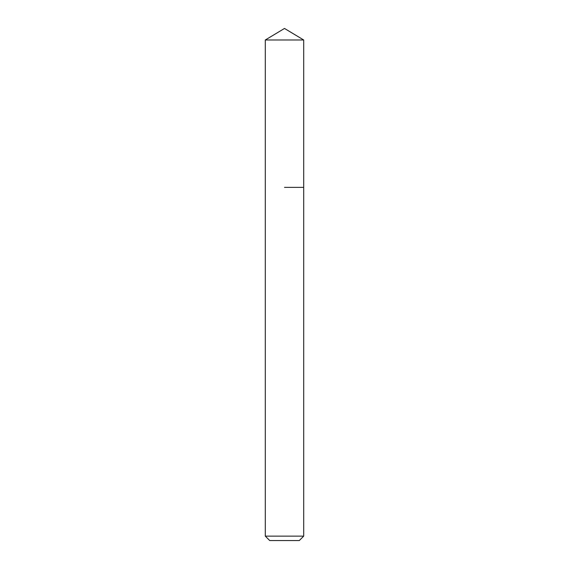 <?xml version="1.0" encoding="UTF-8"?>
<svg xmlns="http://www.w3.org/2000/svg" width="569" height="569" viewBox="0 0 569 569"><rect width="100%" height="100%" fill="white"/><g stroke="black" fill="none" stroke-linecap="round" stroke-linejoin="round"><path stroke-width="0.85" d="M303.704 536.133L265.296 536.133L269.713 540.55L299.287 540.55L303.704 536.133L303.704 39.986L265.296 39.986L284.5 28.45L303.704 39.986M284.5 187.379L303.704 187.379L284.5 187.379M265.296 536.133L265.296 39.986"/></g></svg>
